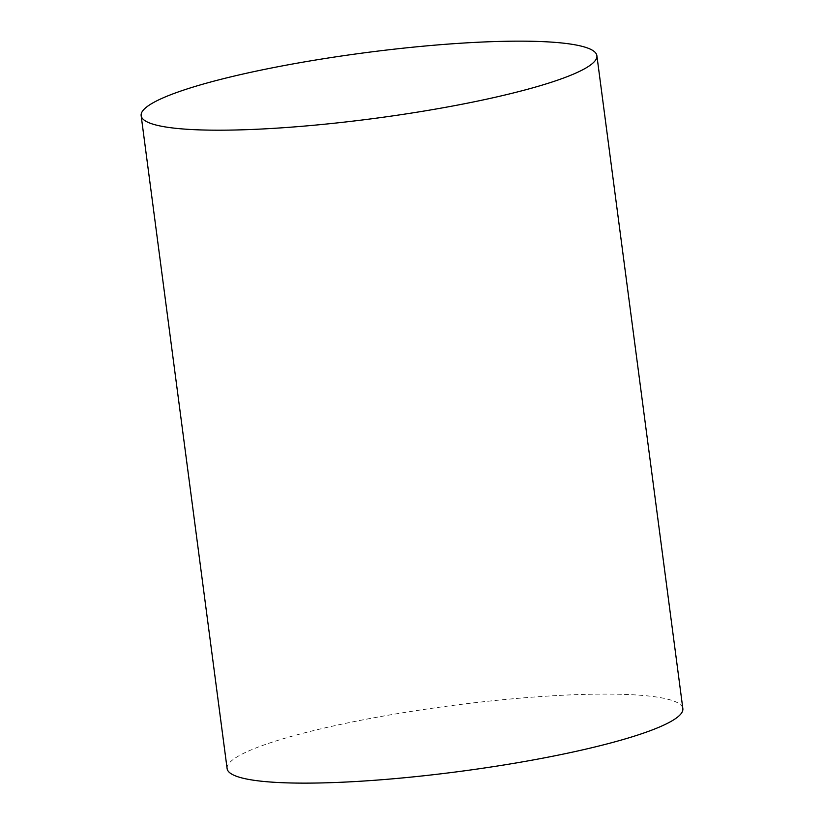 <?xml version="1.0" encoding="UTF-8"?>
<svg xmlns="http://www.w3.org/2000/svg" width="824" height="824" viewBox="0 0 824 824"><rect width="100%" height="100%" fill="white"/><g stroke="black" fill="none" stroke-linecap="round" stroke-linejoin="round"><path stroke-width="0.62" stroke-dasharray="4.12 3.09" d="M227.115 768.607A229.834 33.176 172.5 0 1 450.646 705.715A229.834 33.176 172.5 0 1 682.849 708.609"/><path stroke-width="1.24" d="M596.885 55.672L682.849 708.609A229.834 33.176 172.5 0 1 673.939 719.671A229.834 33.176 172.5 0 1 425.184 775.621A229.834 33.176 172.5 0 1 227.115 768.607L141.151 115.669A229.834 33.176 172.5 0 1 364.692 52.777A229.834 33.176 172.5 0 1 596.885 55.672A229.834 33.176 172.5 0 1 587.976 66.744A229.834 33.176 172.5 0 1 339.231 122.683A229.834 33.176 172.5 0 1 141.151 115.669"/></g></svg>
